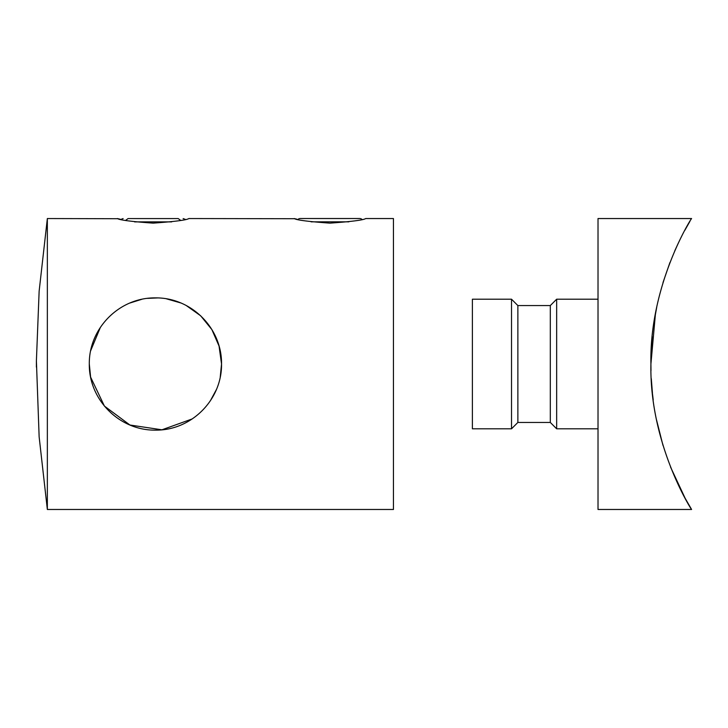 <?xml version="1.0" encoding="UTF-8"?>
<svg xmlns="http://www.w3.org/2000/svg" width="728" height="728" viewBox="0 0 728 728"><rect width="100%" height="100%" fill="white"/><g stroke="black" fill="none" stroke-linecap="round" stroke-linejoin="round"><path stroke-width="1.09" d="M652.243 336.7L650.914 364.009L655.437 313.841M655.846 311.648L656.092 310.337M655.464 313.659L655.273 314.76M654.891 316.908L654.408 319.838M472.39 299.208L472.39 428.801L511.52 428.801L511.52 299.208L472.39 299.208M511.52 299.208L517.872 305.569L517.872 422.449L550.304 422.449L556.656 428.801L598.016 428.801M517.872 305.569L550.304 305.569L550.304 422.449M550.304 305.569L556.656 299.208L556.656 428.801M691.6 218.546L598.016 218.546L598.016 509.473L691.6 509.473L685.112 498.198L670.534 467.039M654.217 321.084L656.747 307.089M662.999 282.564L669.906 262.571M674.829 250.696L678.25 243.252M684.802 230.385L689.898 221.385M650.914 364.009C649.312 284.457 691.545 217.772 691.6 218.546C691.545 217.718 649.249 284.712 650.914 364.009C649.34 443.652 691.518 510.164 691.6 509.473C691.582 510.182 649.321 443.798 650.914 364.009L650.987 370.652M662.962 445.336L656.574 420.074M652.461 393.429L651.296 378.669M652.543 394.23L653.207 399.809M652.142 390.263L651.332 379.415M153.135 223.132C174.847 221.585 186.75 220.056 188.861 218.546C186.759 220.056 174.847 221.585 153.135 223.132C131.413 221.576 119.501 220.056 117.408 218.546C119.528 220.056 131.44 221.585 153.135 223.132M329.975 223.132C351.679 221.585 363.591 220.056 365.702 218.546C363.6 220.056 351.688 221.585 329.966 223.132C308.244 221.576 296.341 220.056 294.249 218.546C296.369 220.056 308.272 221.585 329.975 223.132M47.347 218.546L39.139 291.145L36.4 360.888L39.139 436.864L47.347 509.473L47.347 218.546L118.109 218.719M361.998 219.437A3.303 3.303 0 0 0 359.723 218.527L300.218 218.527A3.303 3.303 0 0 0 297.952 219.437M147.438 298.371L157.703 297.925M220.229 377.095L221.54 364.009C222.013 399.954 191.2 430.621 155.474 430.13C119.501 430.621 88.834 399.863 89.298 364.009L90.609 377.086M90.618 377.131L104.413 406.078L129.948 425.025L161.934 429.802L192.247 418.919M210.347 400.81L216.407 389.553M188.861 218.546L294.94 218.719M295.213 218.791L296.979 219.21M118.373 218.791L120.138 219.21M47.347 509.473L393.448 509.473L393.448 218.546L365.702 218.546M89.298 364.009C88.862 328.046 119.592 297.415 155.382 297.889C191.246 297.424 221.994 328.01 221.54 364.009L219.046 346.028L211.866 329.575L200.664 315.788L186.195 305.487M100.382 327.373L90.627 350.814M141.723 299.326L129.839 303.039M134.662 301.228L141.605 299.344M180.735 302.93L166.412 298.808M125.598 220.393L128.073 218.573L178.196 218.573L180.671 220.393M324.024 218.527L320.702 218.527M339.239 218.527L333.288 218.527M311.111 221.84L348.839 221.84M171.662 221.885L134.607 221.885M556.656 299.208L598.016 299.208M517.872 422.449L511.52 428.801M36.4 360.888L36.4 367.13M185.331 219.392L183.156 218.573M120.939 219.392L123.114 218.573"/></g></svg>
